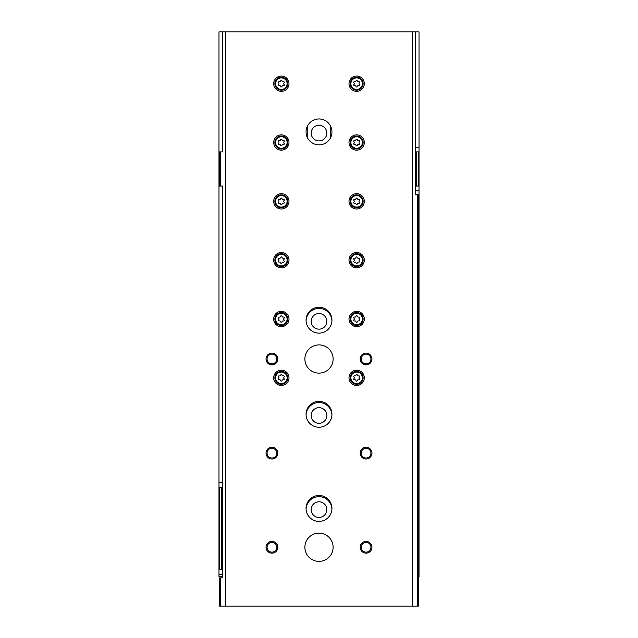 <?xml version="1.0" encoding="UTF-8"?>
<svg xmlns="http://www.w3.org/2000/svg" width="638" height="638" viewBox="0 0 638 638"><rect width="100%" height="100%" fill="white"/><g stroke="black" fill="none" stroke-linecap="round" stroke-linejoin="round"><path stroke-width="0.96" d="M222.606 576.68L218.986 576.68L218.986 569.622L219.695 569.622L219.695 487.257L218.986 487.257L218.986 569.622M418.424 576.68L419.014 576.68L419.014 186.041L418.305 186.041L418.305 151.916L419.014 151.916L419.014 31.9L218.986 31.9L218.986 487.257M330.763 126.523L330.763 137.306M319 140.91A7.823 7.823 0 0 0 326.823 133.095A7.823 7.823 0 0 0 319 125.271A7.823 7.823 0 0 0 311.177 133.095A7.823 7.823 0 0 0 319 140.91M307.237 126.523L307.237 137.306M222.606 487.257L221.498 487.257L221.498 569.622L219.695 569.622M222.606 569.622L221.498 569.622M219.695 487.257L221.498 487.257M419.014 151.916L419.014 186.041M418.305 151.916L416.502 151.916L416.502 186.041L418.305 186.041M415.394 186.041L416.502 186.041M415.394 151.916L416.502 151.916M306.073 320.762A12.943 12.943 0 0 1 319 308.409A12.943 12.943 0 0 1 331.927 320.762M306.073 414.899A12.943 12.943 0 0 1 319 402.538A12.943 12.943 0 0 1 331.927 414.899M306.073 509.028A12.943 12.943 0 0 1 319 496.675A12.943 12.943 0 0 1 331.927 509.028M319 501.795A7.823 7.823 0 0 1 325.771 513.526A7.823 7.823 0 0 1 312.229 513.526A7.823 7.823 0 0 1 319 501.795M319 407.666A7.823 7.823 0 0 1 325.771 419.397A7.823 7.823 0 0 1 312.229 419.397A7.823 7.823 0 0 1 319 407.666M319 313.529A7.823 7.823 0 0 1 325.771 325.26A7.823 7.823 0 0 1 312.229 325.26A7.823 7.823 0 0 1 319 313.529M222.518 487.257L222.606 484.904M415.394 31.9L415.394 194.279L418.424 194.279L418.424 606.1L219.576 606.1L219.576 577.861L220.277 577.861L220.277 606.1M417.723 194.279L417.723 606.1M412.603 31.9L412.603 606.1M219.576 151.916L219.576 186.041L220.277 186.041L220.277 151.916L219.576 151.916M220.277 186.041L222.606 186.041L222.606 577.861L220.277 577.861M225.397 31.9L225.397 606.1M222.606 31.9L222.606 151.916L220.277 151.916M281.35 370.184A7.648 7.648 0 0 1 287.969 381.66A7.648 7.648 0 0 1 274.723 381.66A7.648 7.648 0 0 1 281.35 370.184M356.65 76.026A7.648 7.648 0 0 1 363.277 87.494A7.648 7.648 0 0 1 350.031 87.494A7.648 7.648 0 0 1 356.65 76.026M356.65 134.857A7.648 7.648 0 0 1 363.277 146.325A7.648 7.648 0 0 1 350.031 146.325A7.648 7.648 0 0 1 356.65 134.857M281.35 311.352A7.648 7.648 0 0 1 287.969 322.828A7.648 7.648 0 0 1 274.723 322.828A7.648 7.648 0 0 1 281.35 311.352M281.35 252.52A7.648 7.648 0 0 1 287.969 263.988A7.648 7.648 0 0 1 274.723 263.988A7.648 7.648 0 0 1 281.35 252.52M281.35 193.689A7.648 7.648 0 0 1 287.969 205.157A7.648 7.648 0 0 1 274.723 205.157A7.648 7.648 0 0 1 281.35 193.689M281.35 134.857A7.648 7.648 0 0 1 287.969 146.325A7.648 7.648 0 0 1 274.723 146.325A7.648 7.648 0 0 1 281.35 134.857M356.65 193.689A7.648 7.648 0 0 1 363.277 205.157A7.648 7.648 0 0 1 350.031 205.157A7.648 7.648 0 0 1 356.65 193.689M356.65 252.52A7.648 7.648 0 0 1 363.277 263.988A7.648 7.648 0 0 1 350.031 263.988A7.648 7.648 0 0 1 356.65 252.52M356.65 311.352A7.648 7.648 0 0 1 363.277 322.828A7.648 7.648 0 0 1 350.031 322.828A7.648 7.648 0 0 1 356.65 311.352M281.35 76.026A7.648 7.648 0 0 1 287.969 87.494A7.648 7.648 0 0 1 274.723 87.494A7.648 7.648 0 0 1 281.35 76.026M356.65 370.184A7.648 7.648 0 0 1 363.277 381.66A7.648 7.648 0 0 1 350.031 381.66A7.648 7.648 0 0 1 356.65 370.184M319 401.366A12.943 12.943 0 0 1 330.213 420.777A12.943 12.943 0 0 1 307.787 420.777A12.943 12.943 0 0 1 319 401.366M319 307.237A12.943 12.943 0 0 1 330.213 326.648A12.943 12.943 0 0 1 307.787 326.648A12.943 12.943 0 0 1 319 307.237M319 118.971A12.943 12.943 0 0 1 330.213 138.382A12.943 12.943 0 0 1 307.787 138.382A12.943 12.943 0 0 1 319 118.971M319 495.495A12.943 12.943 0 0 1 330.213 514.914A12.943 12.943 0 0 1 307.787 514.914A12.943 12.943 0 0 1 319 495.495M319 344.887A14.116 14.116 0 0 1 331.226 366.068A14.116 14.116 0 0 1 306.774 366.068A14.116 14.116 0 0 1 319 344.887M319 533.145A14.116 14.116 0 0 1 331.226 554.326A14.116 14.116 0 0 1 306.774 554.326A14.116 14.116 0 0 1 319 533.145M271.932 541.383A5.886 5.886 0 0 1 277.028 550.211A5.886 5.886 0 0 1 266.836 550.211A5.886 5.886 0 0 1 271.932 541.383M271.932 447.254A5.886 5.886 0 0 1 277.028 456.082A5.886 5.886 0 0 1 266.836 456.082A5.886 5.886 0 0 1 271.932 447.254M271.932 353.125A5.886 5.886 0 0 1 277.028 361.945A5.886 5.886 0 0 1 266.836 361.945A5.886 5.886 0 0 1 271.932 353.125M366.068 447.254A5.886 5.886 0 0 1 371.164 456.082A5.886 5.886 0 0 1 360.972 456.082A5.886 5.886 0 0 1 366.068 447.254M366.068 353.125A5.886 5.886 0 0 1 371.164 361.945A5.886 5.886 0 0 1 360.972 361.945A5.886 5.886 0 0 1 366.068 353.125M366.068 541.383A5.886 5.886 0 0 1 371.164 550.211A5.886 5.886 0 0 1 360.972 550.211A5.886 5.886 0 0 1 366.068 541.383M415.394 194.279L415.394 191.926M366.068 542.404A4.865 4.865 0 0 1 370.279 549.701A4.865 4.865 0 0 1 361.85 549.701A4.865 4.865 0 0 1 366.068 542.404M366.068 354.138A4.865 4.865 0 0 1 370.279 361.435A4.865 4.865 0 0 1 361.85 361.435A4.865 4.865 0 0 1 366.068 354.138M366.068 448.275A4.865 4.865 0 0 1 370.279 455.572A4.865 4.865 0 0 1 361.85 455.572A4.865 4.865 0 0 1 366.068 448.275M271.932 354.138A4.865 4.865 0 0 1 276.15 361.435A4.865 4.865 0 0 1 267.721 361.435A4.865 4.865 0 0 1 271.932 354.138M271.932 448.275A4.865 4.865 0 0 1 276.15 455.572A4.865 4.865 0 0 1 267.721 455.572A4.865 4.865 0 0 1 271.932 448.275M271.932 542.404A4.865 4.865 0 0 1 276.15 549.701A4.865 4.865 0 0 1 267.721 549.701A4.865 4.865 0 0 1 271.932 542.404M356.65 371.364A6.468 6.468 0 0 1 362.256 381.069A6.468 6.468 0 0 1 351.052 381.069A6.468 6.468 0 0 1 356.65 371.364A6.468 6.468 0 0 1 362.256 381.069A6.468 6.468 0 0 1 351.052 381.069A6.468 6.468 0 0 1 356.65 371.364M354.561 375.886A1.156 1.156 0 0 0 356.012 375.04A0.662 0.662 0 0 1 357.296 375.04A1.156 1.156 0 0 0 358.747 375.886A0.662 0.662 0 0 1 359.385 376.994A1.156 1.156 0 0 0 359.385 378.669A0.662 0.662 0 0 1 358.747 379.777A1.156 1.156 0 0 0 357.296 380.623A0.662 0.662 0 0 1 356.012 380.623A1.156 1.156 0 0 0 354.561 379.777A0.662 0.662 0 0 1 353.915 378.669A1.156 1.156 0 0 0 353.915 376.994A0.662 0.662 0 0 1 354.561 375.886M281.35 77.198A6.468 6.468 0 0 1 286.948 86.912A6.468 6.468 0 0 1 275.744 86.912A6.468 6.468 0 0 1 281.35 77.198A6.468 6.468 0 0 1 286.948 86.912A6.468 6.468 0 0 1 275.744 86.912A6.468 6.468 0 0 1 281.35 77.198M279.253 81.72A1.156 1.156 0 0 0 280.704 80.882A0.662 0.662 0 0 1 281.988 80.882A1.156 1.156 0 0 0 283.439 81.72A0.662 0.662 0 0 1 284.085 82.836A1.156 1.156 0 0 0 284.085 84.511A0.662 0.662 0 0 1 283.439 85.62A1.156 1.156 0 0 0 281.988 86.457A0.662 0.662 0 0 1 280.704 86.457A1.156 1.156 0 0 0 279.253 85.62A0.662 0.662 0 0 1 278.615 84.511A1.156 1.156 0 0 0 278.615 82.836A0.662 0.662 0 0 1 279.253 81.72M356.65 312.532A6.468 6.468 0 0 1 362.256 322.238A6.468 6.468 0 0 1 351.052 322.238A6.468 6.468 0 0 1 356.65 312.532A6.468 6.468 0 0 1 362.256 322.238A6.468 6.468 0 0 1 351.052 322.238A6.468 6.468 0 0 1 356.65 312.532M354.561 317.054A1.156 1.156 0 0 0 356.012 316.209A0.662 0.662 0 0 1 357.296 316.209A1.156 1.156 0 0 0 358.747 317.054A0.662 0.662 0 0 1 359.385 318.163A1.156 1.156 0 0 0 359.385 319.837A0.662 0.662 0 0 1 358.747 320.946A1.156 1.156 0 0 0 357.296 321.791A0.662 0.662 0 0 1 356.012 321.791A1.156 1.156 0 0 0 354.561 320.946A0.662 0.662 0 0 1 353.915 319.837A1.156 1.156 0 0 0 353.915 318.163A0.662 0.662 0 0 1 354.561 317.054M356.65 253.693A6.468 6.468 0 0 1 362.256 263.406A6.468 6.468 0 0 1 351.052 263.406A6.468 6.468 0 0 1 356.65 253.693A6.468 6.468 0 0 1 362.256 263.406A6.468 6.468 0 0 1 351.052 263.406A6.468 6.468 0 0 1 356.65 253.693M354.561 258.223A1.156 1.156 0 0 0 356.012 257.377A0.662 0.662 0 0 1 357.296 257.377A1.156 1.156 0 0 0 358.747 258.223A0.662 0.662 0 0 1 359.385 259.331A1.156 1.156 0 0 0 359.385 261.006A0.662 0.662 0 0 1 358.747 262.114A1.156 1.156 0 0 0 357.296 262.96A0.662 0.662 0 0 1 356.012 262.96A1.156 1.156 0 0 0 354.561 262.114A0.662 0.662 0 0 1 353.915 261.006A1.156 1.156 0 0 0 353.915 259.331A0.662 0.662 0 0 1 354.561 258.223M356.65 194.861A6.468 6.468 0 0 1 362.256 204.575A6.468 6.468 0 0 1 351.052 204.575A6.468 6.468 0 0 1 356.65 194.861A6.468 6.468 0 0 1 362.256 204.575A6.468 6.468 0 0 1 351.052 204.575A6.468 6.468 0 0 1 356.65 194.861M354.561 199.391A1.156 1.156 0 0 0 356.012 198.546A0.662 0.662 0 0 1 357.296 198.546A1.156 1.156 0 0 0 358.747 199.391A0.662 0.662 0 0 1 359.385 200.499A1.156 1.156 0 0 0 359.385 202.174A0.662 0.662 0 0 1 358.747 203.283A1.156 1.156 0 0 0 357.296 204.12A0.662 0.662 0 0 1 356.012 204.12A1.156 1.156 0 0 0 354.561 203.283A0.662 0.662 0 0 1 353.915 202.174A1.156 1.156 0 0 0 353.915 200.499A0.662 0.662 0 0 1 354.561 199.391M281.35 136.03A6.468 6.468 0 0 1 286.948 145.743A6.468 6.468 0 0 1 275.744 145.743A6.468 6.468 0 0 1 281.35 136.03A6.468 6.468 0 0 1 286.948 145.743A6.468 6.468 0 0 1 275.744 145.743A6.468 6.468 0 0 1 281.35 136.03M279.253 140.551A1.156 1.156 0 0 0 280.704 139.714A0.662 0.662 0 0 1 281.988 139.714A1.156 1.156 0 0 0 283.439 140.551A0.662 0.662 0 0 1 284.085 141.668A1.156 1.156 0 0 0 284.085 143.343A0.662 0.662 0 0 1 283.439 144.451A1.156 1.156 0 0 0 281.988 145.289A0.662 0.662 0 0 1 280.704 145.289A1.156 1.156 0 0 0 279.253 144.451A0.662 0.662 0 0 1 278.615 143.343A1.156 1.156 0 0 0 278.615 141.668A0.662 0.662 0 0 1 279.253 140.551M281.35 194.861A6.468 6.468 0 0 1 286.948 204.575A6.468 6.468 0 0 1 275.744 204.575A6.468 6.468 0 0 1 281.35 194.861A6.468 6.468 0 0 1 286.948 204.575A6.468 6.468 0 0 1 275.744 204.575A6.468 6.468 0 0 1 281.35 194.861M279.253 199.391A1.156 1.156 0 0 0 280.704 198.546A0.662 0.662 0 0 1 281.988 198.546A1.156 1.156 0 0 0 283.439 199.391A0.662 0.662 0 0 1 284.085 200.499A1.156 1.156 0 0 0 284.085 202.174A0.662 0.662 0 0 1 283.439 203.283A1.156 1.156 0 0 0 281.988 204.12A0.662 0.662 0 0 1 280.704 204.12A1.156 1.156 0 0 0 279.253 203.283A0.662 0.662 0 0 1 278.615 202.174A1.156 1.156 0 0 0 278.615 200.499A0.662 0.662 0 0 1 279.253 199.391M281.35 253.693A6.468 6.468 0 0 1 286.948 263.406A6.468 6.468 0 0 1 275.744 263.406A6.468 6.468 0 0 1 281.35 253.693A6.468 6.468 0 0 1 286.948 263.406A6.468 6.468 0 0 1 275.744 263.406A6.468 6.468 0 0 1 281.35 253.693M279.253 258.223A1.156 1.156 0 0 0 280.704 257.377A0.662 0.662 0 0 1 281.988 257.377A1.156 1.156 0 0 0 283.439 258.223A0.662 0.662 0 0 1 284.085 259.331A1.156 1.156 0 0 0 284.085 261.006A0.662 0.662 0 0 1 283.439 262.114A1.156 1.156 0 0 0 281.988 262.96A0.662 0.662 0 0 1 280.704 262.96A1.156 1.156 0 0 0 279.253 262.114A0.662 0.662 0 0 1 278.615 261.006A1.156 1.156 0 0 0 278.615 259.331A0.662 0.662 0 0 1 279.253 258.223M281.35 312.532A6.468 6.468 0 0 1 286.948 322.238A6.468 6.468 0 0 1 275.744 322.238A6.468 6.468 0 0 1 281.35 312.532A6.468 6.468 0 0 1 286.948 322.238A6.468 6.468 0 0 1 275.744 322.238A6.468 6.468 0 0 1 281.35 312.532M279.253 317.054A1.156 1.156 0 0 0 280.704 316.209A0.662 0.662 0 0 1 281.988 316.209A1.156 1.156 0 0 0 283.439 317.054A0.662 0.662 0 0 1 284.085 318.163A1.156 1.156 0 0 0 284.085 319.837A0.662 0.662 0 0 1 283.439 320.946A1.156 1.156 0 0 0 281.988 321.791A0.662 0.662 0 0 1 280.704 321.791A1.156 1.156 0 0 0 279.253 320.946A0.662 0.662 0 0 1 278.615 319.837A1.156 1.156 0 0 0 278.615 318.163A0.662 0.662 0 0 1 279.253 317.054M356.65 136.03A6.468 6.468 0 0 1 362.256 145.743A6.468 6.468 0 0 1 351.052 145.743A6.468 6.468 0 0 1 356.65 136.03A6.468 6.468 0 0 1 362.256 145.743A6.468 6.468 0 0 1 351.052 145.743A6.468 6.468 0 0 1 356.65 136.03M354.561 140.551A1.156 1.156 0 0 0 356.012 139.714A0.662 0.662 0 0 1 357.296 139.714A1.156 1.156 0 0 0 358.747 140.551A0.662 0.662 0 0 1 359.385 141.668A1.156 1.156 0 0 0 359.385 143.343A0.662 0.662 0 0 1 358.747 144.451A1.156 1.156 0 0 0 357.296 145.289A0.662 0.662 0 0 1 356.012 145.289A1.156 1.156 0 0 0 354.561 144.451A0.662 0.662 0 0 1 353.915 143.343A1.156 1.156 0 0 0 353.915 141.668A0.662 0.662 0 0 1 354.561 140.551M356.65 77.198A6.468 6.468 0 0 1 362.256 86.912A6.468 6.468 0 0 1 351.052 86.912A6.468 6.468 0 0 1 356.65 77.198A6.468 6.468 0 0 1 362.256 86.912A6.468 6.468 0 0 1 351.052 86.912A6.468 6.468 0 0 1 356.65 77.198M354.561 81.72A1.156 1.156 0 0 0 356.012 80.882A0.662 0.662 0 0 1 357.296 80.882A1.156 1.156 0 0 0 358.747 81.72A0.662 0.662 0 0 1 359.385 82.836A1.156 1.156 0 0 0 359.385 84.511A0.662 0.662 0 0 1 358.747 85.62A1.156 1.156 0 0 0 357.296 86.457A0.662 0.662 0 0 1 356.012 86.457A1.156 1.156 0 0 0 354.561 85.62A0.662 0.662 0 0 1 353.915 84.511A1.156 1.156 0 0 0 353.915 82.836A0.662 0.662 0 0 1 354.561 81.72M281.35 371.364A6.468 6.468 0 0 1 286.948 381.069A6.468 6.468 0 0 1 275.744 381.069A6.468 6.468 0 0 1 281.35 371.364A6.468 6.468 0 0 1 286.948 381.069A6.468 6.468 0 0 1 275.744 381.069A6.468 6.468 0 0 1 281.35 371.364M279.253 375.886A1.156 1.156 0 0 0 280.704 375.04A0.662 0.662 0 0 1 281.988 375.04A1.156 1.156 0 0 0 283.439 375.886A0.662 0.662 0 0 1 284.085 376.994A1.156 1.156 0 0 0 284.085 378.669A0.662 0.662 0 0 1 283.439 379.777A1.156 1.156 0 0 0 281.988 380.623A0.662 0.662 0 0 1 280.704 380.623A1.156 1.156 0 0 0 279.253 379.777A0.662 0.662 0 0 1 278.615 378.669A1.156 1.156 0 0 0 278.615 376.994A0.662 0.662 0 0 1 279.253 375.886M415.394 147.211L419.014 147.211M415.394 190.746L419.014 190.746M222.606 482.551L218.986 482.551M222.606 574.328L218.986 574.328M356.65 372.066A5.766 5.766 0 0 1 361.642 380.719A5.766 5.766 0 0 1 351.658 380.719A5.766 5.766 0 0 1 356.65 372.066M281.35 77.908A5.766 5.766 0 0 1 286.342 86.553A5.766 5.766 0 0 1 276.358 86.553A5.766 5.766 0 0 1 281.35 77.908M356.65 313.234A5.766 5.766 0 0 1 361.642 321.879A5.766 5.766 0 0 1 351.658 321.879A5.766 5.766 0 0 1 356.65 313.234M356.65 254.403A5.766 5.766 0 0 1 361.642 263.047A5.766 5.766 0 0 1 351.658 263.047A5.766 5.766 0 0 1 356.65 254.403M356.65 195.571A5.766 5.766 0 0 1 361.642 204.216A5.766 5.766 0 0 1 351.658 204.216A5.766 5.766 0 0 1 356.65 195.571M281.35 136.739A5.766 5.766 0 0 1 286.342 145.384A5.766 5.766 0 0 1 276.358 145.384A5.766 5.766 0 0 1 281.35 136.739M281.35 195.571A5.766 5.766 0 0 1 286.342 204.216A5.766 5.766 0 0 1 276.358 204.216A5.766 5.766 0 0 1 281.35 195.571M281.35 254.403A5.766 5.766 0 0 1 286.342 263.047A5.766 5.766 0 0 1 276.358 263.047A5.766 5.766 0 0 1 281.35 254.403M281.35 313.234A5.766 5.766 0 0 1 286.342 321.879A5.766 5.766 0 0 1 276.358 321.879A5.766 5.766 0 0 1 281.35 313.234M356.65 136.739A5.766 5.766 0 0 1 361.642 145.384A5.766 5.766 0 0 1 351.658 145.384A5.766 5.766 0 0 1 356.65 136.739M356.65 77.908A5.766 5.766 0 0 1 361.642 86.553A5.766 5.766 0 0 1 351.658 86.553A5.766 5.766 0 0 1 356.65 77.908M281.35 372.066A5.766 5.766 0 0 1 286.342 380.719A5.766 5.766 0 0 1 276.358 380.719A5.766 5.766 0 0 1 281.35 372.066"/></g></svg>
